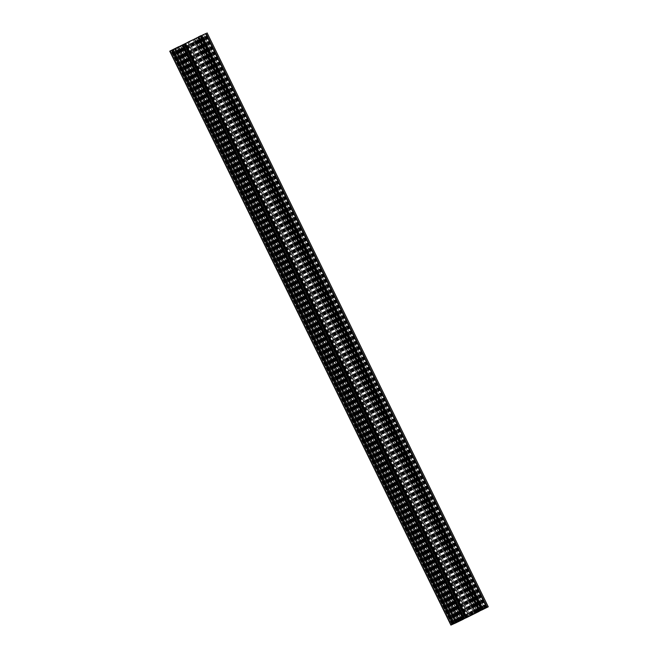 <?xml version="1.0" encoding="UTF-8"?>
<svg xmlns="http://www.w3.org/2000/svg" width="658" height="658" viewBox="0 0 658 658"><rect width="100%" height="100%" fill="white"/><g stroke="black" fill="none" stroke-linecap="round" stroke-linejoin="round"><path stroke-width="0.49" stroke-dasharray="3.29 2.47" d="M482.454 609.431L479.567 610.821L482.462 609.423L201.29 35.516M198.403 36.906L479.567 610.821L198.42 36.906M203.569 34.594L484.658 608.411L203.552 34.603L484.716 608.461L486.369 607.688L205.214 33.78L486.377 607.688L471.942 614.687L470.314 615.427L473.102 614.054L472.304 614.416L191.141 40.508M188.213 42.276L469.253 615.954L474.418 613.527L193.296 39.694M477.634 611.8L196.495 37.958L477.634 611.8M486.838 607.482L484.707 608.543L486.838 607.482L205.699 33.607L486.871 607.507M484.716 608.461L488.121 606.865L206.966 32.958M478.827 611.348L476.071 612.713L478.827 611.348M469.253 615.954L474.418 613.527M475.298 613.272L194.135 39.357M479.139 611.257L475.421 613.157L479.164 611.356M481.936 609.958L484.707 608.584L481.886 609.908M452.317 624.434L454.448 623.373L452.317 624.434L171.162 50.518M454.505 623.504L459.687 620.93L454.415 623.463M452.778 624.228L171.631 50.312L452.778 624.228M463.865 618.643L182.702 44.728M450.903 625.1L472.304 614.416M180.432 45.863L461.603 619.77L180.448 45.854M173.293 49.416L454.456 623.332L173.309 49.408M456.71 622.484L459.597 621.094L456.693 622.493L175.546 48.569M460.329 620.568L463.084 619.203L460.329 620.568M469.902 615.962L188.747 42.046M466.029 617.804L468.85 616.488L466.078 617.854M463.306 619.26L459.564 621.053L463.281 619.153M461.529 620.116L180.382 46.208L461.529 620.116M481.96 609.645L200.813 35.754M482.363 609.481L201.2 35.565M480.562 610.369L199.407 36.453M480.34 610.484L199.177 36.568M479.666 610.772L198.51 36.864M480.834 610.188L199.695 36.313M482.75 609.25L201.595 35.335M484.502 608.494L203.396 34.685M483.548 608.963L202.442 35.145M483.178 609.144L202.064 35.326M482.791 609.316L201.693 35.507M482.882 609.267L201.726 35.351M483.252 609.078L202.096 35.162M202.203 35.113L483.359 609.028L202.187 35.121M482.923 609.218L201.776 35.326M482.692 609.324L201.603 35.548M481.311 610.015L200.213 36.223M480.389 610.484L199.275 36.651M479.6 610.912L198.453 37.021L479.608 610.937M473.472 613.963L192.399 40.22M471.112 615.107L190.055 41.396M470.174 615.551L189.126 41.857M472.674 614.235L191.519 40.319M473.077 614.062L191.955 40.204M472.929 614.144L191.799 40.278M472.033 614.588L190.894 40.714M471.802 614.695L190.664 40.821M471.646 614.769L190.516 40.895M471.424 614.876L190.285 41.01M470.421 615.378L189.265 41.47M189.15 41.512L470.314 615.427L189.167 41.512M470.996 615.123L189.841 41.207M471.942 614.687L190.779 40.771M473.587 613.889L192.424 39.974M474.903 613.248L193.74 39.332M477.881 611.767L196.717 37.851M478.802 611.29L197.647 37.374L478.785 611.216M479.468 610.937L198.313 37.021L479.46 610.912M478.555 611.323L197.441 37.49M477.552 611.825L196.397 37.917M477.461 611.874L196.306 37.958L477.445 611.874M477.527 611.85L196.405 38.008M476.631 612.302L195.508 38.452M476.252 612.483L195.13 38.641M475.849 612.656L194.735 38.838M476.005 612.573L194.842 38.666M480.496 610.336L199.341 36.42M487.331 607.26L206.176 33.361M486.607 607.589L205.469 33.714M484.814 608.486L203.659 34.578M484.724 608.535L203.561 34.619L484.707 608.543M485.481 608.198L204.325 34.282M485.711 608.091L204.548 34.175M486.221 607.712L205.066 33.797M485.843 607.893L204.687 33.977M484.897 608.37L203.733 34.455M484.74 608.453L203.602 34.578M485.119 608.28L203.972 34.397M485.349 608.173L204.202 34.282M485.719 607.992L204.572 34.101M485.941 607.877L204.794 33.986M486.278 607.737L205.115 33.821M484.897 608.428L203.733 34.512M483.572 609.078L202.417 35.162M481.631 610.015L200.476 36.1M480.694 610.451L199.53 36.535M475.315 613.124L194.168 39.233L475.323 613.149M193.238 39.809L474.377 613.684L193.213 39.743M478.761 611.537L197.606 37.621M478.391 611.718L197.227 37.802M477.486 612.17L196.331 38.254M477.395 612.22L196.24 38.312L477.387 612.22M477.552 612.146L196.397 38.23L477.568 612.137M477.461 612.195L196.306 38.279M476.458 612.697L195.303 38.781M476.236 612.804L195.072 38.888M475.561 613.1L194.398 39.192L475.545 613.083M476.211 612.721L195.089 38.88M477.14 612.253L196.018 38.419M483.079 609.333L201.94 35.458M484.017 608.889L202.87 35.006M484.691 608.592L203.536 34.677L484.707 608.584M484.601 608.642L203.437 34.726M483.597 609.144L202.434 35.228M483.367 609.25L202.212 35.335M483.211 609.316L202.055 35.409M482.988 609.431L201.825 35.516M482.092 609.876L200.929 35.96M451.832 624.648L170.669 50.74M452.548 624.327L171.393 50.411M454.341 623.43L173.186 49.515M173.293 49.457L454.448 623.373L173.276 49.465M453.675 623.718L172.536 49.835M453.452 623.825L172.314 49.95M452.285 624.409L171.146 50.526M454.036 623.636L172.881 49.72M453.814 623.743L172.651 49.827M453.444 623.924L172.281 50.008M453.214 624.039L172.059 50.123M452.885 624.179L171.73 50.263M454.267 623.488L173.128 49.613M455.583 622.838L174.469 49.021L455.607 622.953M457.524 621.9L176.426 48.108M458.47 621.465L177.356 47.647M463.841 618.791L182.685 44.876L463.832 618.767M464.787 618.257L183.681 44.431M464.778 618.232L183.623 44.316M460.148 620.478L178.984 46.562M178.861 46.743L459.967 620.568L178.877 46.734M460.394 620.379L179.272 46.537M460.773 620.198L179.65 46.348M461.669 619.746L180.547 45.904M461.76 619.696L180.637 45.854M461.694 619.721L180.539 45.813M462.697 619.219L181.583 45.386M462.928 619.112L181.805 45.27M463.602 618.808L182.455 44.917L463.61 618.833M462.944 619.194L181.789 45.279M462.015 619.663L180.86 45.747M459.045 621.144L177.882 47.228M457.729 621.785L176.566 47.878M456.084 622.583L174.921 48.667M455.139 623.027L173.983 49.111M454.563 623.274L173.408 49.366M455.566 622.772L174.428 48.906M455.788 622.665L174.658 48.799M455.945 622.591L174.806 48.725M456.175 622.484L175.036 48.61M457.071 622.04L175.941 48.174M457.22 621.958L176.097 48.1M456.816 622.139L175.661 48.223M456.446 622.32L175.283 48.404M451.947 624.557L170.792 50.641M457.195 622.271L176.04 48.355M456.8 622.435L175.645 48.528M458.593 621.547L177.454 47.664M458.823 621.432L177.676 47.557M459.58 621.094L178.425 47.187L459.597 621.094M459.49 621.144L178.334 47.228M458.33 621.728L177.167 47.812M454.653 623.422L173.498 49.506M455.986 622.772L174.822 48.856M175.234 48.708L456.381 622.6L175.217 48.717M456.274 622.649L175.127 48.758M455.904 622.838L174.748 48.931M455.813 622.887L174.65 48.972L455.797 622.887M456.241 622.698L175.077 48.782M456.463 622.583L175.308 48.676M457.845 621.9L176.689 47.985M458.766 621.423L177.611 47.516M459.555 621.004L178.4 47.088L459.547 620.979M464.745 618.388L183.582 44.473M465.683 617.944L184.528 44.037M468.044 616.809L186.888 42.893M468.99 616.365L187.826 42.449M466.226 617.772L185.071 43.856M467.131 617.327L185.967 43.412M467.353 617.22L186.198 43.305M467.509 617.146L186.354 43.231M467.739 617.04L186.576 43.124M468.743 616.538L187.579 42.622M468.833 616.488L187.678 42.573L468.85 616.488M468.159 616.793L187.012 42.91M467.221 617.229L186.082 43.354M461.283 620.149L180.16 46.315M460.353 620.626L179.231 46.776M459.687 620.979L178.54 47.088L459.703 621.004M460.378 620.7L179.215 46.784M460.6 620.593L179.445 46.677M461.603 620.091L180.448 46.175M461.694 620.042L180.539 46.134L461.71 620.042M461.628 620.066L180.473 46.15M462.533 619.614L181.369 45.698M462.903 619.433L181.748 45.517M482.462 609.423L201.307 35.507M482.783 609.316L201.677 35.516M479.476 610.986L198.313 37.07M473.102 614.054L191.972 40.196M479.592 610.863L198.436 36.947M475.824 612.664L194.719 38.847M206.242 33.319L487.397 607.235M194.916 38.797L476.071 612.713M197.787 37.391L478.942 611.307M194.291 39.159L475.454 613.075M193.107 39.875L474.245 613.733M194.266 39.241L475.421 613.157M170.603 50.765L451.758 624.681M182.546 44.925L463.709 618.841M183.812 44.374L464.918 618.183M180.654 45.854L461.776 619.696M182.579 44.843L463.734 618.759M176.114 48.092L457.244 621.95M456.693 622.493L175.538 48.577M459.687 620.93L178.524 47.014M463.084 619.203L181.929 45.287M460.213 620.609L179.058 46.693M459.564 621.053L178.408 47.137"/><path stroke-width="0.99" d="M200.805 35.729L198.403 36.906L200.805 35.729M204.202 34.282L178.861 46.743M188.213 42.276L194.159 39.209M206.168 33.352L203.552 34.627L206.168 33.352M204.186 34.257L178.532 47.063M197.671 37.432L194.916 38.797L197.671 37.432M188.098 42.038L194.168 39.233M198.009 37.448L479.016 611.438L197.852 37.522M481.886 609.908L479.139 611.257M488.121 606.865L481.911 609.966L200.78 36.042M170.669 50.74L173.293 49.457L170.669 50.74M178.392 47.063L171.623 50.312L173.284 49.539L454.439 623.455L450.903 625.1L169.739 51.184L178.811 46.652M173.284 49.539L169.739 51.184M176.04 48.355L178.433 47.179L176.04 48.355M178.4 47.088L173.325 49.605L454.481 623.513L463.331 619.244L182.151 45.344L178.54 47.088M454.481 623.513L173.325 49.605L182.151 45.344M179.173 46.652L181.929 45.287L179.173 46.652M184.923 43.938L466.053 617.862L479.016 611.438M463.281 619.153L466.029 617.804M480.118 610.772L198.955 36.856M481.434 610.122L200.271 36.215M482.339 609.777L201.184 35.861M482.717 609.596L201.554 35.68M487.208 607.359L206.053 33.443M452.934 624.203L171.779 50.288M451.034 625.042L169.879 51.135M453.313 624.023L172.157 50.107M454.267 623.545L173.103 49.63M454.415 623.463L173.26 49.556M456.405 622.665L175.209 48.692M466.859 617.492L185.696 43.584M466.481 617.681L185.326 43.765M465.576 618.026L184.413 44.111M464.26 618.668L183.097 44.752M463.158 619.334L181.995 45.427M458.659 621.58L177.504 47.664M198.033 37.432L479.189 611.348M200.756 36.05L481.911 609.966M207.097 32.9L488.261 606.816M466.053 617.862L184.898 43.946M463.331 619.244L182.176 45.336"/></g></svg>
